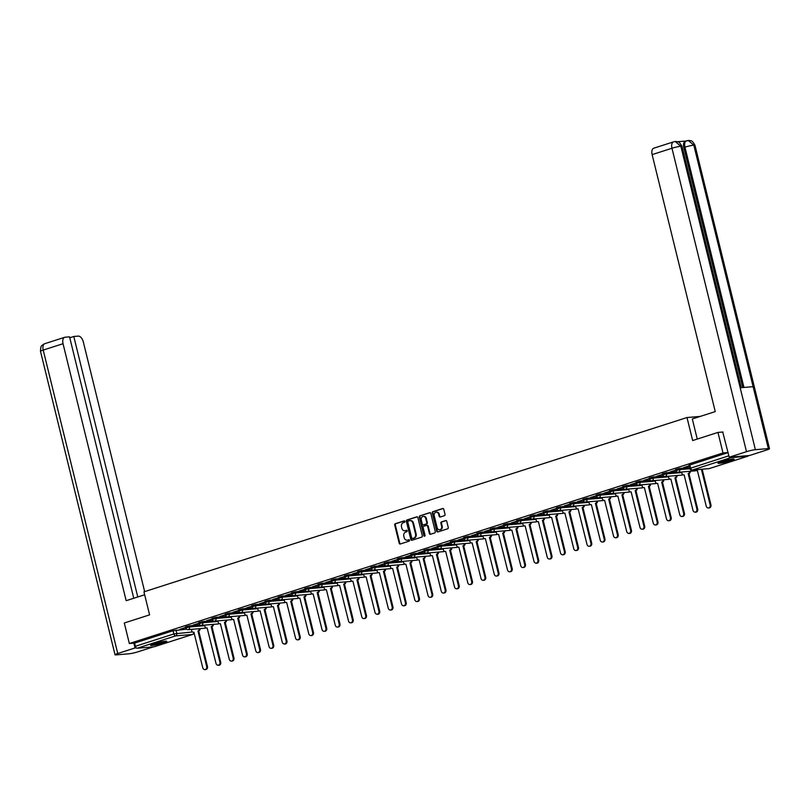 <?xml version="1.0" encoding="UTF-8"?>
<svg xmlns="http://www.w3.org/2000/svg" width="810" height="810" viewBox="0 0 810 810"><rect width="100%" height="100%" fill="white"/><g stroke="black" fill="none" stroke-linecap="round" stroke-linejoin="round"><path stroke-width="1.21" d="M404.919 521.407A0.739 0.607 -94.8 0 0 404.16 520.891L395.31 523.726A1.053 0.871 -94.8 0 0 394.723 525.012L399.198 543.247A1.053 0.871 -94.8 0 0 400.282 543.996L409.141 541.151A0.739 0.607 -94.8 0 0 408.797 539.733L407.643 540.098A3.361 2.784 -94.8 0 1 407.136 540.199A3.361 2.784 -94.8 0 1 404.18 537.708L403.805 536.19A3.361 2.784 -94.8 0 1 405.678 532.099L406.822 531.724A0.739 0.607 -94.8 0 0 406.478 530.307L405.334 530.672A3.361 2.784 -94.8 0 1 404.818 530.783A3.361 2.784 -94.8 0 1 401.871 528.292L401.497 526.773A3.361 2.784 -94.8 0 1 403.37 522.673L404.514 522.308A0.739 0.607 -94.8 0 0 404.919 521.407M154.062 643.697A8.333 0.871 166.2 0 0 150.619 645.297A8.333 0.871 166.2 0 0 155.075 644.993A8.333 0.871 166.2 0 0 163.377 642.917A8.333 0.871 166.2 0 0 166.809 641.317A8.333 0.871 166.2 0 0 162.354 641.621A8.333 0.871 166.2 0 0 154.062 643.697M721.406 461.578A8.333 0.871 166.2 0 0 717.974 463.178A8.333 0.871 166.2 0 0 722.429 462.875A8.333 0.871 166.2 0 0 730.721 460.799A8.333 0.871 166.2 0 0 734.164 459.199A8.333 0.871 166.2 0 0 729.699 459.503A8.333 0.871 166.2 0 0 721.406 461.578M444.457 515.656A1.053 0.871 -94.8 0 0 445.034 514.38L443.779 509.267A1.053 0.871 -94.8 0 0 442.695 508.518L432.864 511.677A1.053 0.871 -94.8 0 0 432.277 512.953L436.752 531.188A1.053 0.871 -94.8 0 0 437.835 531.937L447.677 528.778A1.053 0.871 -94.8 0 0 448.264 527.492L446.745 521.316A1.053 0.871 -94.8 0 0 445.662 520.577L441.45 521.923A1.053 0.871 -94.8 0 0 440.863 523.199L441.622 526.267A2.805 2.319 -94.8 0 1 437.157 527.705L434.211 515.697A2.805 2.319 -94.8 0 1 438.666 514.259L439.162 516.264A1.053 0.871 -94.8 0 0 440.245 517.013L444.457 515.656M129.337 643.525L124.294 622.991L149.597 614.871L143.947 591.847L687.001 417.535L692.651 440.549L717.964 432.418L723.006 452.962L129.337 643.525L134.622 643.079L135.402 646.279L173.877 633.936L192.496 631.962M417.859 517.58A1.053 0.871 -94.8 0 0 416.775 516.841L406.934 520A1.053 0.871 -94.8 0 0 406.347 521.275L410.832 539.511A1.053 0.871 -94.8 0 0 411.915 540.26L421.747 537.101A1.053 0.871 -94.8 0 0 422.334 535.815L417.859 517.58M419.904 515.838L429.735 512.679A1.053 0.871 -94.8 0 1 430.819 513.418L435.294 531.654A1.053 0.871 -94.8 0 1 434.717 532.939L430.505 534.286A1.053 0.871 -94.8 0 1 429.421 533.547L427.599 526.146A1.053 0.871 -94.8 0 0 426.526 525.406L423.731 526.297A1.053 0.871 -94.8 0 0 423.144 527.583L425.037 535.278A0.739 0.607 -94.8 0 1 423.863 535.653L419.317 517.114A1.053 0.871 -94.8 0 1 419.904 515.838L430.181 512.679M729.81 457.174A2.136 1.174 72.2 0 0 730.782 457.68L747.681 456.253A2.136 1.174 72.2 0 0 747.822 456.222A2.136 1.174 72.2 0 0 748.359 455.605M717.964 432.418L723.006 431.993M723.006 452.962L728.058 452.537M134.622 643.079L173.097 630.737L186.502 629.198M154.285 646.734A2.136 1.174 -107.8 0 1 154.143 646.795A2.136 1.174 -107.8 0 1 154.001 646.815L137.103 648.243A2.136 1.174 -107.8 0 1 135.402 646.279M198.855 623.224L193.215 625.037M212.109 618.972L206.469 620.784M225.352 614.719L219.712 616.531M238.606 610.467L232.966 612.279M251.849 606.214L246.21 608.026M265.103 601.962L259.463 603.774M278.356 597.709L272.717 599.521M291.6 593.457L285.96 595.269M304.854 589.204L299.214 591.016M318.097 584.952L312.457 586.754M331.351 580.699L325.711 582.501M344.594 576.447L338.965 578.249M357.848 572.194L352.208 573.996M371.101 567.931L365.462 569.744M384.345 563.679L378.705 565.491M397.599 559.426L391.959 561.239M410.842 555.174L405.202 556.986M424.096 550.921L418.456 552.734M437.349 546.669L431.71 548.481M450.593 542.417L444.953 544.229M463.846 538.164L458.207 539.976M477.09 533.912L471.45 535.724M490.344 529.659L484.704 531.471M503.587 525.406L497.958 527.219M516.841 521.154L511.201 522.966M530.094 516.901L524.455 518.714M543.338 512.649L537.698 514.461M556.591 508.397L550.952 510.209M569.835 504.144L564.195 505.946M583.089 499.892L577.449 501.694M596.342 495.639L590.703 497.441M609.586 491.386L603.946 493.189M622.839 487.124L617.2 488.936M636.083 482.871L630.443 484.684M649.337 478.619L643.697 480.431M662.58 474.366L656.94 476.179M675.834 470.114L670.194 471.926M689.087 465.861L683.448 467.674M679.458 468.474L679.742 469.608L675.965 470.661L675.692 469.527L679.458 468.474L689.512 467.623M666.215 472.726L666.488 473.86L662.722 474.913L662.438 473.779L666.215 472.726L676.725 471.835M652.961 476.979L653.245 478.113L649.468 479.166L649.195 478.032L652.961 476.979L663.481 476.088M639.718 481.231L639.991 482.365L636.214 483.418L635.941 482.284L639.718 481.231L650.227 480.34M626.464 485.484L626.748 486.618L622.971 487.671L622.688 486.537L626.464 485.484L636.984 484.593M613.221 489.736L613.494 490.87L609.717 491.923L609.444 490.789L613.221 489.736L623.73 488.845M599.967 493.989L600.24 495.123L596.474 496.176L596.19 495.042L599.967 493.989L610.477 493.098M586.713 498.241L586.997 499.375L583.22 500.428L582.947 499.294L586.713 498.241L597.233 497.36M573.47 502.494L573.743 503.628L569.977 504.691L569.693 503.547L573.47 502.494L583.98 501.613M560.216 506.746L560.5 507.88L556.723 508.943L556.44 507.799L560.216 506.746L570.736 505.865M546.973 510.999L547.246 512.133L543.469 513.196L543.196 512.062L546.973 510.999L557.482 510.118M533.719 515.251L534.003 516.385L530.226 517.448L529.942 516.314L533.719 515.251L544.239 514.37M520.465 519.504L520.749 520.648L516.972 521.701L516.699 520.567L520.465 519.504L530.985 518.623M507.222 523.756L507.495 524.9L503.729 525.953L503.445 524.819L507.222 523.756L517.732 522.875M493.968 528.019L494.252 529.153L490.475 530.206L490.202 529.072L493.968 528.019L504.488 527.128M480.725 532.271L480.998 533.405L477.232 534.458L476.948 533.324L480.725 532.271L491.235 531.38M467.471 536.524L467.755 537.658L463.978 538.711L463.695 537.577L467.471 536.524L477.991 535.633M454.228 540.776L454.501 541.91L450.724 542.963L450.451 541.829L454.228 540.776L464.737 539.885M440.974 545.029L441.258 546.163L437.481 547.216L437.197 546.082L440.974 545.029L451.484 544.138M427.72 549.281L428.004 550.415L424.227 551.468L423.954 550.334L427.72 549.281L438.24 548.39M414.477 553.534L414.75 554.668L410.984 555.721L410.7 554.587L414.477 553.534L424.987 552.643M401.223 557.786L401.507 558.92L397.73 559.973L397.447 558.839L401.223 557.786L411.743 556.895M387.98 562.039L388.253 563.173L384.477 564.226L384.203 563.092L387.98 562.039L398.49 561.148M374.726 566.291L375.01 567.425L371.233 568.478L370.95 567.344L374.726 566.291L385.246 565.4M361.483 570.544L361.756 571.678L357.979 572.731L357.706 571.597L361.483 570.544L371.992 569.653M348.229 574.796L348.502 575.93L344.736 576.983L344.452 575.849L348.229 574.796L358.739 573.905M334.975 579.049L335.259 580.183L331.482 581.236L331.209 580.102L334.975 579.049L345.495 578.168M321.732 583.301L322.005 584.435L318.239 585.498L317.955 584.354L321.732 583.301L332.242 582.42M308.478 587.554L308.762 588.688L304.985 589.751L304.702 588.607L308.478 587.554L318.998 586.673M295.235 591.806L295.508 592.94L291.732 594.003L291.458 592.869L295.235 591.806L305.745 590.925M281.981 596.059L282.265 597.193L278.488 598.256L278.205 597.122L281.981 596.059L292.501 595.178M268.728 600.311L269.011 601.455L265.234 602.508L264.961 601.374L268.728 600.311L279.248 599.43M255.484 604.564L255.757 605.708L251.991 606.761L251.707 605.627L255.484 604.564L265.994 603.683M242.231 608.826L242.514 609.96L238.737 611.013L238.464 609.879L242.231 608.826L252.75 607.935M228.987 613.079L229.26 614.213L225.484 615.266L225.21 614.132L228.987 613.079L239.497 612.188M215.733 617.331L216.017 618.465L212.24 619.518L211.957 618.384L215.733 617.331L226.253 616.44M202.49 621.584L202.763 622.718L198.987 623.771L198.713 622.637L202.49 621.584L213 620.693M189.236 625.836L189.51 626.97L185.743 628.023L185.46 626.889L189.236 625.836L199.746 624.945M687.001 417.535L700.245 416.411M185.611 627.477L179.972 629.289M180.012 629.481L185.652 627.679M728.068 452.587L688.935 465.274L689.725 468.474L728.858 455.787M193.266 625.229L198.906 623.427M206.52 620.976L212.149 619.174M219.763 616.724L225.403 614.912M233.017 612.471L238.656 610.659M246.26 608.219L251.9 606.406M259.514 603.966L265.154 602.154M272.757 599.714L278.397 597.901M286.011 595.461L291.651 593.649M299.265 591.209L304.894 589.396M312.508 586.956L318.148 585.144M325.762 582.704L331.401 580.891M339.005 578.451L344.645 576.639M352.259 574.199L357.899 572.387M365.502 569.946L371.142 568.134M378.756 565.694L384.396 563.881M392.01 561.441L397.649 559.629M405.253 557.189L410.893 555.376M418.507 552.926L424.146 551.124M431.75 548.674L437.39 546.871M445.004 544.421L450.643 542.619M458.257 540.169L463.887 538.366M471.501 535.916L477.141 534.104M484.755 531.664L490.394 529.851M497.998 527.411L503.638 525.599M511.252 523.159L516.891 521.346M524.495 518.906L530.135 517.094M537.749 514.654L543.388 512.841M551.003 510.401L556.642 508.589M564.246 506.149L569.886 504.336M577.5 501.896L583.139 500.084M590.743 497.644L596.383 495.831M603.997 493.391L609.636 491.579M617.25 489.139L622.88 487.326M630.494 484.886L636.133 483.074M643.747 480.634L649.387 478.821M656.991 476.381L662.631 474.569M670.245 472.119L675.884 470.316M683.488 467.866L689.128 466.064M405.111 530.732A3.361 2.784 -94.8 0 0 405.415 530.732A3.361 2.784 -94.8 0 0 405.931 530.621L405.334 530.672M406.853 530.327L405.931 530.621M407.43 540.159A3.361 2.784 -94.8 0 0 407.724 540.149A3.361 2.784 -94.8 0 0 408.24 540.047L407.643 540.098M409.161 539.754L408.24 540.047M404.534 520.911L395.908 523.675A1.053 0.871 -94.8 0 0 395.32 524.961L399.796 543.196A1.053 0.871 -94.8 0 0 400.434 543.945M417.211 516.841L407.531 519.949A1.053 0.871 -94.8 0 0 406.944 521.225L411.429 539.46A1.053 0.871 -94.8 0 0 412.067 540.209M408.2 521.124A0.739 0.607 -94.8 0 0 407.794 522.015L411.723 538.022A0.739 0.607 -94.8 0 0 412.482 538.549L413.687 538.154A3.361 2.784 -94.8 0 0 415.56 534.063L412.877 523.118A3.361 2.784 -94.8 0 0 409.921 520.628A3.361 2.784 -94.8 0 0 409.414 520.729L408.2 521.124M412.847 538.518A0.739 0.607 -94.8 0 0 413.08 538.498L412.482 538.549M410.225 520.628A3.361 2.784 -94.8 0 1 410.518 520.577A3.361 2.784 -94.8 0 1 413.475 523.068L416.158 534.013A3.361 2.784 -94.8 0 1 414.285 538.103L413.08 538.498M426.85 525.376L427.123 525.356A1.053 0.871 -94.8 0 1 428.196 526.095L430.019 533.496A1.053 0.871 -94.8 0 0 430.657 534.236M420.491 515.788A1.053 0.871 -94.8 0 0 419.914 517.063L424.46 535.602A0.739 0.607 -94.8 0 0 424.804 536.078M425.716 518.471A2.805 2.319 -94.8 0 0 421.261 519.909L422.293 524.141A1.053 0.871 -94.8 0 0 423.377 524.88L426.171 523.989A1.053 0.871 -94.8 0 0 426.759 522.703L425.716 518.471L426.313 518.43A2.805 2.319 -94.8 0 0 423.549 516.395M423.65 524.86A1.053 0.871 -94.8 0 0 423.974 524.829L423.377 524.88M426.313 518.43L427.356 522.653A1.053 0.871 -94.8 0 1 426.769 523.938L423.974 524.829M436.509 512.183A2.805 2.319 -94.8 0 1 439.263 514.218L439.759 516.213A1.053 0.871 -94.8 0 0 440.397 516.962M439.921 529.73A2.805 2.319 -94.8 0 0 442.219 526.216L441.622 526.267M446.108 520.567L442.047 521.873A1.053 0.871 -94.8 0 0 441.46 523.149L442.219 526.216M443.141 508.518L433.461 511.626A1.053 0.871 -94.8 0 0 432.874 512.902L437.349 531.137A1.053 0.871 -94.8 0 0 437.997 531.887M200.1 628.621A2.136 1.772 85.2 0 1 198.835 630.818L198.065 630.889A2.136 1.772 -94.8 0 0 199.321 628.692M191.362 629.36L191.697 630.706A2.136 1.772 -94.8 0 0 193.904 632.225L202.773 667.784A2.46 2.035 -94.8 0 0 206.682 666.529L197.934 630.929M198.713 630.858L207.461 666.468A2.46 2.035 85.2 0 1 205.71 669.546L204.93 669.607M213.344 624.368A2.136 1.772 85.2 0 1 212.088 626.565L211.309 626.636A2.136 1.772 -94.8 0 0 212.574 624.439M204.616 625.107L204.94 626.454A2.136 1.772 -94.8 0 0 207.147 627.973L216.027 663.532A2.46 2.035 -94.8 0 0 219.925 662.276L211.187 626.677M211.957 626.606L220.705 662.215A2.46 2.035 85.2 0 1 218.963 665.293L218.184 665.354M226.597 620.116A2.136 1.772 85.2 0 1 225.342 622.313L224.562 622.384A2.136 1.772 -94.8 0 0 225.818 620.187M217.86 620.855L218.194 622.191A2.136 1.772 -94.8 0 0 220.401 623.71L229.27 659.279A2.46 2.035 -94.8 0 0 233.179 658.024L224.431 622.424M225.21 622.353L233.958 657.963A2.46 2.035 85.2 0 1 232.207 661.041L231.437 661.102M144.666 594.753L126.168 600.696L63.038 343.713L43.213 350.072L117.744 653.508L135.027 647.96L133.842 643.15M144.656 591.624L83.339 342.002A6.409 3.534 72.2 0 0 78.236 336.109L73.791 336.484L137.771 596.97M117.744 653.508A6.571 0.689 166.2 0 0 115.03 654.763A6.571 0.689 166.2 0 0 116.184 654.875L129.144 653.781A6.571 0.689 166.2 0 0 138.034 651.787L153.353 646.876M136.242 647.848L135.027 647.96M133.761 598.256L69.549 336.839L65.104 337.213A6.409 3.534 72.2 0 0 64.668 337.304A6.409 3.534 72.2 0 0 63.038 343.713M69.781 337.77L73.791 336.484M697.258 439.071L692.317 418.962L715.25 411.601L652.131 154.609A6.409 3.534 -107.8 0 1 653.751 148.21L673.586 141.841A6.409 3.534 -107.8 0 0 671.966 148.25L652.131 154.609M768.346 448.598L753.128 386.674L740.178 387.767L755.386 449.692L768.346 448.598A6.571 0.689 166.2 0 1 769.5 448.7A6.571 0.689 166.2 0 1 766.787 449.965L749.503 455.514L729.202 457.225L722.743 432.024M755.386 449.692A6.571 0.689 166.2 0 0 746.486 451.676L729.202 457.225M685.635 141.041L677.504 141.73M742.76 387.544L683.802 147.521A6.409 3.534 -107.8 0 1 685.422 141.112L689.533 140.444C690.95 141.304 691.517 139.118 694.97 145.273A6.571 0.689 166.2 0 0 693.816 145.172L688.237 140.413M741.251 387.676L681.99 146.377A6.571 0.689 166.2 0 0 680.856 146.266L675.267 141.507L673.586 141.841M164.977 641.216A7.209 0.759 -13.8 0 1 159.266 643.079A7.209 0.759 -13.8 0 1 152.786 644.325A7.209 0.759 -13.8 0 1 152.209 644.355M151.571 644.618A8.282 0.871 166.2 0 0 151.936 644.598A8.282 0.871 166.2 0 0 165.665 641.155M155.044 643.393A6.682 0.699 166.2 0 0 162.02 641.682M732.321 459.098A7.209 0.759 -13.8 0 1 726.611 460.961A7.209 0.759 -13.8 0 1 720.13 462.206A7.209 0.759 -13.8 0 1 719.553 462.237M718.915 462.5A8.282 0.871 166.2 0 0 719.28 462.48A8.282 0.871 166.2 0 0 733.01 459.037M722.388 461.285A6.682 0.699 166.2 0 0 729.365 459.564M239.841 615.863A2.136 1.772 85.2 0 1 238.585 618.06L237.806 618.121A2.136 1.772 -94.8 0 0 239.071 615.934M231.113 616.602L231.447 617.939A2.136 1.772 -94.8 0 0 233.644 619.458L242.524 655.027A2.46 2.035 -94.8 0 0 246.432 653.771L237.684 618.172M238.464 618.101L247.202 653.71A2.46 2.035 85.2 0 1 245.46 656.788L244.681 656.849M253.095 611.611A2.136 1.772 85.2 0 1 251.839 613.808L251.059 613.869A2.136 1.772 -94.8 0 0 252.315 611.671M244.367 612.35L244.691 613.686A2.136 1.772 -94.8 0 0 246.898 615.205L255.768 650.774A2.46 2.035 -94.8 0 0 259.676 649.519L250.928 613.909M251.707 613.848L260.455 649.458A2.46 2.035 85.2 0 1 258.704 652.526L257.934 652.597M266.338 607.358A2.136 1.772 85.2 0 1 265.083 609.555L264.313 609.616A2.136 1.772 -94.8 0 0 265.569 607.419M257.61 608.097L257.945 609.434A2.136 1.772 -94.8 0 0 260.152 610.953L269.021 646.522A2.46 2.035 -94.8 0 0 272.93 645.266L264.182 609.657M264.961 609.596L273.699 645.206A2.46 2.035 85.2 0 1 271.958 648.273L271.178 648.344M279.592 603.106A2.136 1.772 85.2 0 1 278.336 605.303L277.557 605.364A2.136 1.772 -94.8 0 0 278.812 603.167M270.864 603.845L271.188 605.181A2.136 1.772 -94.8 0 0 273.395 606.7L282.275 642.269A2.46 2.035 -94.8 0 0 286.173 641.014L277.435 605.404M278.205 605.343L286.953 640.953A2.46 2.035 85.2 0 1 285.211 644.021L284.432 644.092M292.845 598.853A2.136 1.772 85.2 0 1 291.58 601.05L290.81 601.111A2.136 1.772 -94.8 0 0 292.066 598.914M284.108 599.592L284.442 600.929A2.136 1.772 -94.8 0 0 286.649 602.448L295.518 638.017A2.46 2.035 -94.8 0 0 299.427 636.761L290.679 601.152M291.458 601.091L300.206 636.701A2.46 2.035 85.2 0 1 298.455 639.768L297.675 639.839M306.089 594.601A2.136 1.772 85.2 0 1 304.833 596.798L304.054 596.859A2.136 1.772 -94.8 0 0 305.319 594.662M297.361 595.34L297.685 596.676A2.136 1.772 -94.8 0 0 299.892 598.195L308.772 633.764A2.46 2.035 -94.8 0 0 312.68 632.509L303.932 596.899M304.702 596.838L313.45 632.438A2.46 2.035 85.2 0 1 311.708 635.516L310.929 635.587M319.342 590.348A2.136 1.772 85.2 0 1 318.087 592.545L317.307 592.606A2.136 1.772 -94.8 0 0 318.563 590.409M310.605 591.087L310.939 592.424A2.136 1.772 -94.8 0 0 313.146 593.943L322.016 629.512A2.46 2.035 -94.8 0 0 325.924 628.256L317.176 592.647M317.955 592.586L326.703 628.185A2.46 2.035 85.2 0 1 324.952 631.263L324.182 631.334M332.586 586.096A2.136 1.772 85.2 0 1 331.33 588.293L330.561 588.354A2.136 1.772 -94.8 0 0 331.817 586.156M323.858 586.825L324.192 588.171A2.136 1.772 -94.8 0 0 326.389 589.69L335.269 625.259A2.46 2.035 -94.8 0 0 339.177 624.004L330.429 588.394M331.209 588.333L339.947 623.933A2.46 2.035 85.2 0 1 338.205 627.011L337.426 627.082M345.84 581.843A2.136 1.772 85.2 0 1 344.584 584.04L343.804 584.101A2.136 1.772 -94.8 0 0 345.06 581.904M337.112 582.572L337.436 583.919A2.136 1.772 -94.8 0 0 339.643 585.438L348.513 621.007A2.46 2.035 -94.8 0 0 352.421 619.751L343.683 584.142M344.452 584.081L353.2 619.68A2.46 2.035 85.2 0 1 351.449 622.758L350.679 622.829M359.093 577.591A2.136 1.772 85.2 0 1 357.828 579.788L357.058 579.849A2.136 1.772 -94.8 0 0 358.314 577.651M350.355 578.32L350.69 579.666A2.136 1.772 -94.8 0 0 352.897 581.185L361.766 616.754A2.46 2.035 -94.8 0 0 365.675 615.499L356.926 579.889M357.706 579.828L366.454 615.428A2.46 2.035 85.2 0 1 364.702 618.506L363.923 618.577M372.337 573.338A2.136 1.772 85.2 0 1 371.081 575.525L370.302 575.596A2.136 1.772 -94.8 0 0 371.557 573.399M363.609 574.067L363.933 575.414A2.136 1.772 -94.8 0 0 366.14 576.933L375.02 612.502A2.46 2.035 -94.8 0 0 378.918 611.246L370.18 575.637M370.95 575.576L379.698 611.175A2.46 2.035 85.2 0 1 377.956 614.253L377.176 614.314M385.59 569.076A2.136 1.772 85.2 0 1 384.325 571.273L383.555 571.344A2.136 1.772 -94.8 0 0 384.811 569.146M376.852 569.815L377.187 571.161A2.136 1.772 -94.8 0 0 379.394 572.68L388.263 608.239A2.46 2.035 -94.8 0 0 392.172 606.994L383.424 571.384M384.203 571.313L392.951 606.923A2.46 2.035 85.2 0 1 391.2 610.001L390.43 610.062M398.834 564.823A2.136 1.772 85.2 0 1 397.578 567.02L396.799 567.091A2.136 1.772 -94.8 0 0 398.064 564.894M390.106 565.562L390.44 566.909A2.136 1.772 -94.8 0 0 392.637 568.428L401.517 603.987A2.46 2.035 -94.8 0 0 405.425 602.741L396.677 567.132M397.447 567.061L406.195 602.67A2.46 2.035 85.2 0 1 404.453 605.748L403.674 605.809M412.087 560.571A2.136 1.772 85.2 0 1 410.832 562.768L410.052 562.839A2.136 1.772 -94.8 0 0 411.308 560.641M403.36 561.31L403.684 562.656A2.136 1.772 -94.8 0 0 405.891 564.175L414.76 599.734A2.46 2.035 -94.8 0 0 418.669 598.489L409.921 562.879M410.7 562.808L419.448 598.418A2.46 2.035 85.2 0 1 417.697 601.496L416.927 601.557M425.331 556.318A2.136 1.772 85.2 0 1 424.075 558.515L423.306 558.586A2.136 1.772 -94.8 0 0 424.561 556.389M416.603 557.057L416.937 558.404A2.136 1.772 -94.8 0 0 419.145 559.923L428.014 595.482A2.46 2.035 -94.8 0 0 431.922 594.226L423.174 558.627M423.954 558.556L432.692 594.165A2.46 2.035 85.2 0 1 430.95 597.243L430.171 597.304M438.585 552.066A2.136 1.772 85.2 0 1 437.329 554.263L436.55 554.334A2.136 1.772 -94.8 0 0 437.805 552.137M429.857 552.805L430.181 554.151A2.136 1.772 -94.8 0 0 432.388 555.67L441.258 591.229A2.46 2.035 -94.8 0 0 445.166 589.974L436.428 554.374M437.197 554.303L445.945 589.913A2.46 2.035 85.2 0 1 444.194 592.991L443.424 593.052M451.838 547.813A2.136 1.772 85.2 0 1 450.573 550.01L449.803 550.081A2.136 1.772 -94.8 0 0 451.059 547.884M443.1 548.552L443.434 549.899A2.136 1.772 -94.8 0 0 445.642 551.418L454.511 586.977A2.46 2.035 -94.8 0 0 458.419 585.721L449.671 550.122M450.451 550.051L459.199 585.66A2.46 2.035 85.2 0 1 457.447 588.738L456.668 588.799M465.082 543.561A2.136 1.772 85.2 0 1 463.826 545.758L463.047 545.829A2.136 1.772 -94.8 0 0 464.312 543.631M456.354 544.3L456.678 545.646A2.136 1.772 -94.8 0 0 458.885 547.165L467.765 582.724A2.46 2.035 -94.8 0 0 471.673 581.469L462.925 545.869M463.695 545.798L472.443 581.408A2.46 2.035 85.2 0 1 470.701 584.486L469.921 584.547M478.335 539.308A2.136 1.772 85.2 0 1 477.08 541.505L476.3 541.576A2.136 1.772 -94.8 0 0 477.556 539.379M469.597 540.047L469.932 541.384A2.136 1.772 -94.8 0 0 472.139 542.903L481.008 578.472A2.46 2.035 -94.8 0 0 484.917 577.216L476.169 541.617M476.948 541.546L485.696 577.155A2.46 2.035 85.2 0 1 483.945 580.233L483.175 580.294M491.579 535.056A2.136 1.772 85.2 0 1 490.323 537.253L489.544 537.313A2.136 1.772 -94.8 0 0 490.809 535.126M482.851 535.795L483.185 537.131A2.136 1.772 -94.8 0 0 485.382 538.65L494.262 574.219A2.46 2.035 -94.8 0 0 498.17 572.964L489.422 537.364M490.202 537.293L498.94 572.903A2.46 2.035 85.2 0 1 497.198 575.981L496.419 576.042M504.832 530.803A2.136 1.772 85.2 0 1 503.577 533L502.797 533.061A2.136 1.772 -94.8 0 0 504.053 530.864M496.105 531.542L496.429 532.879A2.136 1.772 -94.8 0 0 498.636 534.397L507.505 569.967A2.46 2.035 -94.8 0 0 511.414 568.711L502.666 533.101M503.445 533.041L512.193 568.65A2.46 2.035 85.2 0 1 510.442 571.718L509.672 571.789M518.086 526.551A2.136 1.772 85.2 0 1 516.82 528.748L516.051 528.808A2.136 1.772 -94.8 0 0 517.307 526.611M509.348 527.29L509.682 528.626A2.136 1.772 -94.8 0 0 511.89 530.145L520.759 565.714A2.46 2.035 -94.8 0 0 524.667 564.459L515.919 528.849M516.699 528.788L525.437 564.398A2.46 2.035 85.2 0 1 523.695 567.466L522.916 567.537M531.33 522.298A2.136 1.772 85.2 0 1 530.074 524.495L529.294 524.556A2.136 1.772 -94.8 0 0 530.55 522.359M522.602 523.037L522.926 524.374A2.136 1.772 -94.8 0 0 525.133 525.892L534.013 561.462A2.46 2.035 -94.8 0 0 537.911 560.206L529.173 524.596M529.942 524.536L538.69 560.145A2.46 2.035 85.2 0 1 536.949 563.213L536.169 563.284M544.583 518.046A2.136 1.772 85.2 0 1 543.318 520.243L542.548 520.303A2.136 1.772 -94.8 0 0 543.804 518.106M535.845 518.785L536.179 520.121A2.136 1.772 -94.8 0 0 538.387 521.64L547.256 557.209A2.46 2.035 -94.8 0 0 551.164 555.954L542.417 520.344M543.196 520.283L551.944 555.893A2.46 2.035 85.2 0 1 550.192 558.961L549.413 559.032M557.827 513.793A2.136 1.772 85.2 0 1 556.571 515.99L555.792 516.051A2.136 1.772 -94.8 0 0 557.057 513.854M549.099 514.532L549.433 515.869A2.136 1.772 -94.8 0 0 551.63 517.387L560.51 552.957A2.46 2.035 -94.8 0 0 564.418 551.701L555.67 516.091M556.44 516.031L565.188 551.63A2.46 2.035 85.2 0 1 563.446 554.708L562.667 554.779M571.08 509.541A2.136 1.772 85.2 0 1 569.825 511.738L569.045 511.798A2.136 1.772 -94.8 0 0 570.301 509.601M562.353 510.28L562.677 511.616A2.136 1.772 -94.8 0 0 564.884 513.135L573.753 548.704A2.46 2.035 -94.8 0 0 577.662 547.449L568.914 511.839M569.693 511.778L578.441 547.378A2.46 2.035 85.2 0 1 576.69 550.456L575.92 550.527M584.324 505.288A2.136 1.772 85.2 0 1 583.068 507.485L582.299 507.546A2.136 1.772 -94.8 0 0 583.554 505.349M575.596 506.017L575.93 507.364A2.136 1.772 -94.8 0 0 578.137 508.882L587.007 544.452A2.46 2.035 -94.8 0 0 590.915 543.196L582.167 507.586M582.947 507.526L591.685 543.125A2.46 2.035 85.2 0 1 589.943 546.203L589.164 546.274M597.577 501.036A2.136 1.772 85.2 0 1 596.322 503.233L595.542 503.293A2.136 1.772 -94.8 0 0 596.798 501.096M588.85 501.765L589.174 503.111A2.136 1.772 -94.8 0 0 591.381 504.63L600.25 540.199A2.46 2.035 -94.8 0 0 604.159 538.944L595.421 503.334M596.19 503.273L604.938 538.873A2.46 2.035 85.2 0 1 603.187 541.951L602.417 542.022M610.831 496.783A2.136 1.772 85.2 0 1 609.565 498.98L608.796 499.041A2.136 1.772 -94.8 0 0 610.051 496.844M602.093 497.512L602.427 498.859A2.136 1.772 -94.8 0 0 604.635 500.377L613.504 535.947A2.46 2.035 -94.8 0 0 617.412 534.691L608.664 499.082M609.444 499.021L618.192 534.62A2.46 2.035 85.2 0 1 616.44 537.698L615.661 537.769M624.075 492.531A2.136 1.772 85.2 0 1 622.819 494.718L622.039 494.788A2.136 1.772 -94.8 0 0 623.305 492.591M615.347 493.26L615.671 494.606A2.136 1.772 -94.8 0 0 617.878 496.125L626.758 531.694A2.46 2.035 -94.8 0 0 630.656 530.439L621.918 494.829M622.688 494.768L631.435 530.368A2.46 2.035 85.2 0 1 629.694 533.446L628.914 533.506M637.328 488.268A2.136 1.772 85.2 0 1 636.073 490.465L635.293 490.536A2.136 1.772 -94.8 0 0 636.549 488.339M628.59 489.007L628.924 490.354A2.136 1.772 -94.8 0 0 631.132 491.873L640.001 527.431A2.46 2.035 -94.8 0 0 643.909 526.186L635.162 490.576M635.941 490.506L644.689 526.115A2.46 2.035 85.2 0 1 642.938 529.193L642.168 529.254M650.572 484.015A2.136 1.772 85.2 0 1 649.316 486.213L648.537 486.283A2.136 1.772 -94.8 0 0 649.802 484.086M641.844 484.755L642.178 486.101A2.136 1.772 -94.8 0 0 644.375 487.62L653.255 523.179A2.46 2.035 -94.8 0 0 657.163 521.934L648.415 486.324M649.195 486.253L657.933 521.863A2.46 2.035 85.2 0 1 656.191 524.941L655.412 525.001M663.825 479.763A2.136 1.772 85.2 0 1 662.57 481.96L661.79 482.031A2.136 1.772 -94.8 0 0 663.046 479.834M655.098 480.502L655.422 481.849A2.136 1.772 -94.8 0 0 657.629 483.367L666.498 518.926A2.46 2.035 -94.8 0 0 670.407 517.671L661.659 482.071M662.438 482.001L671.186 517.61A2.46 2.035 85.2 0 1 669.435 520.688L668.665 520.749M677.079 475.51A2.136 1.772 85.2 0 1 675.813 477.708L675.044 477.778A2.136 1.772 -94.8 0 0 676.299 475.581M668.341 476.25L668.675 477.596A2.136 1.772 -94.8 0 0 670.883 479.115L679.752 514.674A2.46 2.035 -94.8 0 0 683.66 513.418L674.912 477.819M675.692 477.748L684.43 513.358A2.46 2.035 85.2 0 1 682.688 516.436L681.909 516.496M690.322 471.258A2.136 1.772 85.2 0 1 689.067 473.455L688.287 473.526A2.136 1.772 -94.8 0 0 689.543 471.329M681.595 471.997L681.919 473.344A2.136 1.772 -94.8 0 0 684.126 474.862L693.006 510.421A2.46 2.035 -94.8 0 0 696.904 509.166L688.166 473.567M688.935 473.496L697.683 509.105A2.46 2.035 85.2 0 1 695.942 512.183L695.162 512.244M702.25 469.223L701.47 469.294M695.466 469.8A2.136 1.772 -94.8 0 0 697.38 470.61L706.249 506.169A2.46 2.035 -94.8 0 0 710.157 504.913L701.409 469.314M702.189 469.243L710.937 504.853A2.46 2.035 85.2 0 1 709.185 507.931L708.406 507.992M730.782 457.68L692.307 470.023L709.206 468.605L747.681 456.253M175.983 630.089L176.772 633.288A2.136 1.772 -94.8 0 1 175.578 635.901L137.103 648.243M154.001 646.815L192.476 634.473L175.578 635.901A2.136 1.174 -107.8 0 1 173.877 633.936L173.097 630.737M675.965 470.661A2.136 2.136 0 0 0 678.223 472.281A2.136 1.772 85.2 0 0 679.742 469.608L689.816 468.757M662.722 474.913A2.136 2.136 0 0 0 664.969 476.533A2.136 1.772 85.2 0 0 666.488 473.86L681.736 472.574M649.468 479.166A2.136 2.136 0 0 0 651.726 480.786A2.136 1.772 85.2 0 0 653.245 478.113L668.483 476.827M636.214 483.418A2.136 2.136 0 0 0 638.472 485.038A2.136 1.772 85.2 0 0 639.991 482.365L655.239 481.079M622.971 487.671A2.136 2.136 0 0 0 625.229 489.291A2.136 1.772 85.2 0 0 626.748 486.618L641.986 485.332M609.717 491.923A2.136 2.136 0 0 0 611.975 493.543A2.136 1.772 85.2 0 0 613.494 490.87L628.732 489.584M596.474 496.176A2.136 2.136 0 0 0 598.722 497.796A2.136 1.772 85.2 0 0 600.24 495.123L615.489 493.837M583.22 500.428A2.136 2.136 0 0 0 585.478 502.048A2.136 1.772 85.2 0 0 586.997 499.375L602.235 498.089M569.977 504.691A2.136 2.136 0 0 0 572.224 506.311A2.136 1.772 85.2 0 0 573.743 503.628L588.991 502.342M556.723 508.943A2.136 2.136 0 0 0 558.981 510.563A2.136 1.772 85.2 0 0 560.5 507.88L575.738 506.594M543.469 513.196A2.136 2.136 0 0 0 545.727 514.816A2.136 1.772 85.2 0 0 547.246 512.133L562.494 510.847M530.226 517.448A2.136 2.136 0 0 0 532.484 519.068A2.136 1.772 85.2 0 0 534.003 516.385L549.241 515.099M516.972 521.701A2.136 2.136 0 0 0 519.23 523.321A2.136 1.772 85.2 0 0 520.749 520.648L535.987 519.362M503.729 525.953A2.136 2.136 0 0 0 505.977 527.573A2.136 1.772 85.2 0 0 507.495 524.9L522.744 523.614M490.475 530.206A2.136 2.136 0 0 0 492.733 531.826A2.136 1.772 85.2 0 0 494.252 529.153L509.49 527.867M477.232 534.458A2.136 2.136 0 0 0 479.479 536.078A2.136 1.772 85.2 0 0 480.998 533.405L496.246 532.119M463.978 538.711A2.136 2.136 0 0 0 466.236 540.331A2.136 1.772 85.2 0 0 467.755 537.658L482.993 536.372M450.724 542.963A2.136 2.136 0 0 0 452.982 544.583A2.136 1.772 85.2 0 0 454.501 541.91L469.739 540.624M437.481 547.216A2.136 2.136 0 0 0 439.739 548.836A2.136 1.772 85.2 0 0 441.258 546.163L456.496 544.877M424.227 551.468A2.136 2.136 0 0 0 426.485 553.088A2.136 1.772 85.2 0 0 428.004 550.415L443.242 549.129M410.984 555.721A2.136 2.136 0 0 0 413.232 557.341A2.136 1.772 85.2 0 0 414.75 554.668L429.999 553.382M397.73 559.973A2.136 2.136 0 0 0 399.988 561.593A2.136 1.772 85.2 0 0 401.507 558.92L416.745 557.634M384.477 564.226A2.136 2.136 0 0 0 386.734 565.846A2.136 1.772 85.2 0 0 388.253 563.173L403.501 561.887M371.233 568.478A2.136 2.136 0 0 0 373.491 570.098A2.136 1.772 85.2 0 0 375.01 567.425L390.248 566.139M357.979 572.731A2.136 2.136 0 0 0 360.237 574.351A2.136 1.772 85.2 0 0 361.756 571.678L376.994 570.392M344.736 576.983A2.136 2.136 0 0 0 346.984 578.603A2.136 1.772 85.2 0 0 348.502 575.93L363.751 574.644M331.482 581.236A2.136 2.136 0 0 0 333.74 582.856A2.136 1.772 85.2 0 0 335.259 580.183L350.497 578.897M318.239 585.498A2.136 2.136 0 0 0 320.487 587.118A2.136 1.772 85.2 0 0 322.005 584.435L337.254 583.149M304.985 589.751A2.136 2.136 0 0 0 307.243 591.371A2.136 1.772 85.2 0 0 308.762 588.688L324 587.402M291.732 594.003A2.136 2.136 0 0 0 293.99 595.623A2.136 1.772 85.2 0 0 295.508 592.94L310.746 591.654M278.488 598.256A2.136 2.136 0 0 0 280.746 599.876A2.136 1.772 85.2 0 0 282.265 597.193L297.503 595.907M265.234 602.508A2.136 2.136 0 0 0 267.492 604.128A2.136 1.772 85.2 0 0 269.011 601.455L284.249 600.169M251.991 606.761A2.136 2.136 0 0 0 254.239 608.381A2.136 1.772 85.2 0 0 255.757 605.708L271.006 604.422M238.737 611.013A2.136 2.136 0 0 0 240.995 612.633A2.136 1.772 85.2 0 0 242.514 609.96L257.752 608.674M225.484 615.266A2.136 2.136 0 0 0 227.742 616.886A2.136 1.772 85.2 0 0 229.26 614.213L244.509 612.927M212.24 619.518A2.136 2.136 0 0 0 214.498 621.138A2.136 1.772 85.2 0 0 216.017 618.465L231.255 617.179M198.987 623.771A2.136 2.136 0 0 0 201.244 625.391A2.136 1.772 85.2 0 0 202.763 622.718L218.001 621.432M185.743 628.023A2.136 2.136 0 0 0 187.991 629.643A2.136 1.772 85.2 0 0 189.51 626.97L204.758 625.684M205.841 627.78A2.136 1.772 85.2 0 1 205.214 628.155A2.136 1.772 -94.8 0 1 204.889 628.216A2.136 2.136 0 0 0 205.942 627.841M204.555 628.206A2.136 1.772 -94.8 0 0 204.889 628.216L187.991 629.643M219.095 623.528A2.136 1.772 85.2 0 1 218.467 623.903A2.136 1.772 -94.8 0 1 218.143 623.963A2.136 2.136 0 0 0 219.186 623.578M217.809 623.953A2.136 1.772 -94.8 0 0 218.143 623.963L201.244 625.391M232.338 619.265A2.136 1.772 85.2 0 1 231.721 619.65A2.136 1.772 -94.8 0 1 231.387 619.711A2.136 2.136 0 0 0 232.44 619.326M231.052 619.701A2.136 1.772 -94.8 0 0 231.387 619.711L214.498 621.138M245.592 615.013A2.136 1.772 85.2 0 1 244.964 615.397A2.136 1.772 -94.8 0 1 244.64 615.458A2.136 2.136 0 0 0 245.693 615.073M244.306 615.448A2.136 1.772 -94.8 0 0 244.64 615.458L227.742 616.886M258.835 610.76A2.136 1.772 85.2 0 1 258.218 611.145A2.136 1.772 -94.8 0 1 257.884 611.206A2.136 2.136 0 0 0 258.937 610.821M257.56 611.196A2.136 1.772 -94.8 0 0 257.884 611.206L240.995 612.633M272.089 606.508A2.136 1.772 85.2 0 1 271.461 606.892A2.136 1.772 -94.8 0 1 271.137 606.953A2.136 2.136 0 0 0 272.19 606.568M270.803 606.943A2.136 1.772 -94.8 0 0 271.137 606.953L254.239 608.381M285.333 602.255A2.136 1.772 85.2 0 1 284.715 602.63A2.136 1.772 -94.8 0 1 284.391 602.701A2.136 2.136 0 0 0 285.434 602.316M284.057 602.691A2.136 1.772 -94.8 0 0 284.391 602.701L267.492 604.128M298.586 598.003A2.136 1.772 85.2 0 1 297.969 598.377A2.136 1.772 -94.8 0 1 297.634 598.448A2.136 2.136 0 0 0 298.688 598.063M297.3 598.438A2.136 1.772 -94.8 0 0 297.634 598.448L280.746 599.876M311.84 593.75A2.136 1.772 85.2 0 1 311.212 594.125A2.136 1.772 -94.8 0 1 310.888 594.196A2.136 2.136 0 0 0 311.941 593.811M310.554 594.186A2.136 1.772 -94.8 0 0 310.888 594.196L293.99 595.623M325.083 589.498A2.136 1.772 85.2 0 1 324.466 589.872A2.136 1.772 -94.8 0 1 324.132 589.943A2.136 2.136 0 0 0 325.185 589.558M323.798 589.933A2.136 1.772 -94.8 0 0 324.132 589.943L307.243 591.371M338.337 585.245A2.136 1.772 85.2 0 1 337.709 585.62A2.136 1.772 -94.8 0 1 337.385 585.691A2.136 2.136 0 0 0 338.438 585.306M337.051 585.681A2.136 1.772 -94.8 0 0 337.385 585.691L320.487 587.118M351.58 580.993A2.136 1.772 85.2 0 1 350.963 581.367A2.136 1.772 -94.8 0 1 350.639 581.438A2.136 2.136 0 0 0 351.682 581.053M350.305 581.428A2.136 1.772 -94.8 0 0 350.639 581.438L333.74 582.856M364.834 576.74A2.136 1.772 85.2 0 1 364.206 577.115A2.136 1.772 -94.8 0 1 363.882 577.186A2.136 2.136 0 0 0 364.935 576.801M363.548 577.176A2.136 1.772 -94.8 0 0 363.882 577.186L346.984 578.603M378.088 572.488A2.136 1.772 85.2 0 1 377.46 572.862A2.136 1.772 -94.8 0 1 377.136 572.933A2.136 2.136 0 0 0 378.179 572.548M376.802 572.923A2.136 1.772 -94.8 0 0 377.136 572.933L360.237 574.351M391.331 568.235A2.136 1.772 85.2 0 1 390.714 568.61A2.136 1.772 -94.8 0 1 390.38 568.681A2.136 2.136 0 0 0 391.433 568.296M390.045 568.671A2.136 1.772 -94.8 0 0 390.38 568.681L373.491 570.098M404.585 563.983A2.136 1.772 85.2 0 1 403.957 564.357A2.136 1.772 -94.8 0 1 403.633 564.418A2.136 2.136 0 0 0 404.686 564.043M403.299 564.408A2.136 1.772 -94.8 0 0 403.633 564.418L386.734 565.846M417.828 559.73A2.136 1.772 85.2 0 1 417.211 560.105A2.136 1.772 -94.8 0 1 416.877 560.166A2.136 2.136 0 0 0 417.93 559.791M416.542 560.155A2.136 1.772 -94.8 0 0 416.877 560.166L399.988 561.593M431.082 555.478A2.136 1.772 85.2 0 1 430.454 555.852A2.136 1.772 -94.8 0 1 430.13 555.913A2.136 2.136 0 0 0 431.183 555.538M429.796 555.903A2.136 1.772 -94.8 0 0 430.13 555.913L413.232 557.341M444.325 551.225A2.136 1.772 85.2 0 1 443.708 551.6A2.136 1.772 -94.8 0 1 443.384 551.661A2.136 2.136 0 0 0 444.427 551.286M443.05 551.65A2.136 1.772 -94.8 0 0 443.384 551.661L426.485 553.088M457.579 546.973A2.136 1.772 85.2 0 1 456.962 547.347A2.136 1.772 -94.8 0 1 456.627 547.408A2.136 2.136 0 0 0 457.68 547.034M456.293 547.398A2.136 1.772 -94.8 0 0 456.627 547.408L439.739 548.836M470.833 542.72A2.136 1.772 85.2 0 1 470.205 543.095A2.136 1.772 -94.8 0 1 469.881 543.156A2.136 2.136 0 0 0 470.924 542.771M469.547 543.146A2.136 1.772 -94.8 0 0 469.881 543.156L452.982 544.583M484.076 538.458A2.136 1.772 85.2 0 1 483.459 538.842A2.136 1.772 -94.8 0 1 483.125 538.903A2.136 2.136 0 0 0 484.177 538.518M482.79 538.893A2.136 1.772 -94.8 0 0 483.125 538.903L466.236 540.331M497.33 534.205A2.136 1.772 85.2 0 1 496.702 534.59A2.136 1.772 -94.8 0 1 496.378 534.651A2.136 2.136 0 0 0 497.431 534.266M496.044 534.64A2.136 1.772 -94.8 0 0 496.378 534.651L479.479 536.078M510.573 529.953A2.136 1.772 85.2 0 1 509.956 530.337A2.136 1.772 -94.8 0 1 509.632 530.398A2.136 2.136 0 0 0 510.675 530.013M509.298 530.388A2.136 1.772 -94.8 0 0 509.632 530.398L492.733 531.826M523.827 525.7A2.136 1.772 85.2 0 1 523.199 526.085A2.136 1.772 -94.8 0 1 522.875 526.146A2.136 2.136 0 0 0 523.928 525.761M522.541 526.135A2.136 1.772 -94.8 0 0 522.875 526.146L505.977 527.573M537.071 521.448A2.136 1.772 85.2 0 1 536.453 521.822A2.136 1.772 -94.8 0 1 536.129 521.893A2.136 2.136 0 0 0 537.172 521.508M535.795 521.883A2.136 1.772 -94.8 0 0 536.129 521.893L519.23 523.321M550.324 517.195A2.136 1.772 85.2 0 1 549.706 517.57A2.136 1.772 -94.8 0 1 549.372 517.641A2.136 2.136 0 0 0 550.425 517.256M549.038 517.63A2.136 1.772 -94.8 0 0 549.372 517.641L532.484 519.068M563.578 512.943A2.136 1.772 85.2 0 1 562.95 513.317A2.136 1.772 -94.8 0 1 562.626 513.388A2.136 2.136 0 0 0 563.679 513.003M562.292 513.378A2.136 1.772 -94.8 0 0 562.626 513.388L545.727 514.816M576.821 508.69A2.136 1.772 85.2 0 1 576.204 509.065A2.136 1.772 -94.8 0 1 575.87 509.136A2.136 2.136 0 0 0 576.922 508.751M575.535 509.125A2.136 1.772 -94.8 0 0 575.87 509.136L558.981 510.563M590.075 504.438A2.136 1.772 85.2 0 1 589.447 504.812A2.136 1.772 -94.8 0 1 589.123 504.883A2.136 2.136 0 0 0 590.176 504.498M588.789 504.873A2.136 1.772 -94.8 0 0 589.123 504.883L572.224 506.311M603.318 500.185A2.136 1.772 85.2 0 1 602.701 500.56A2.136 1.772 -94.8 0 1 602.377 500.631A2.136 2.136 0 0 0 603.42 500.246M602.043 500.62A2.136 1.772 -94.8 0 0 602.377 500.631L585.478 502.048M616.572 495.933A2.136 1.772 85.2 0 1 615.944 496.307A2.136 1.772 -94.8 0 1 615.62 496.378A2.136 2.136 0 0 0 616.673 495.993M615.286 496.368A2.136 1.772 -94.8 0 0 615.62 496.378L598.722 497.796M629.826 491.68A2.136 1.772 85.2 0 1 629.198 492.055A2.136 1.772 -94.8 0 1 628.874 492.126A2.136 2.136 0 0 0 629.917 491.741M628.54 492.115A2.136 1.772 -94.8 0 0 628.874 492.126L611.975 493.543M643.069 487.428A2.136 1.772 85.2 0 1 642.452 487.802A2.136 1.772 -94.8 0 1 642.117 487.873A2.136 2.136 0 0 0 643.17 487.488M641.783 487.863A2.136 1.772 -94.8 0 0 642.117 487.873L625.229 489.291M656.323 483.175A2.136 1.772 85.2 0 1 655.695 483.55A2.136 1.772 -94.8 0 1 655.371 483.61A2.136 2.136 0 0 0 656.424 483.236M655.037 483.6A2.136 1.772 -94.8 0 0 655.371 483.61L638.472 485.038M669.566 478.923A2.136 1.772 85.2 0 1 668.949 479.297A2.136 1.772 -94.8 0 1 668.615 479.358A2.136 2.136 0 0 0 669.667 478.983M668.29 479.348A2.136 1.772 -94.8 0 0 668.615 479.358L651.726 480.786M682.82 474.67A2.136 1.772 85.2 0 1 682.192 475.045A2.136 1.772 -94.8 0 1 681.868 475.106A2.136 2.136 0 0 0 682.921 474.731M681.534 475.095A2.136 1.772 -94.8 0 0 681.868 475.106L664.969 476.533M696.063 470.418A2.136 1.772 85.2 0 1 695.446 470.792A2.136 1.772 -94.8 0 1 695.122 470.853A2.136 2.136 0 0 0 696.165 470.478M694.788 470.843A2.136 1.772 -94.8 0 0 695.122 470.853L678.223 472.281M689.816 464.869L690.606 468.069A2.136 1.174 -107.8 0 0 692.307 470.023A2.136 1.772 85.2 0 1 691.983 470.094L708.871 468.666A2.136 1.772 85.2 0 1 708.537 468.656M747.822 456.222L709.347 468.575A2.136 1.174 72.2 0 1 709.206 468.605A2.136 1.772 85.2 0 1 708.871 468.666A2.136 2.136 0 0 0 709.347 468.575A2.136 1.174 72.2 0 0 709.479 468.514M193.732 632.276A2.136 1.772 -94.8 0 1 192.476 634.473A2.136 1.174 72.2 0 0 192.618 634.443A2.136 1.174 72.2 0 0 192.932 634.23M399.796 543.196L399.198 543.247M395.32 524.961L394.723 525.012M395.908 523.675L395.31 523.726M411.429 539.46L410.832 539.511M406.944 521.225L406.347 521.275M407.531 519.949L406.934 520M414.285 538.103L413.687 538.154M416.158 534.013L415.56 534.063M413.475 523.068L412.877 523.118M430.019 533.496L429.421 533.547M428.196 526.095L427.599 526.146M424.46 535.602L423.863 535.653M419.914 517.063L419.317 517.114M426.769 523.938L426.171 523.989M427.356 522.653L426.759 522.703M439.759 516.213L439.162 516.264M439.263 514.218L438.666 514.259M441.46 523.149L440.863 523.199M442.047 521.873L441.45 521.923M437.349 531.137L436.752 531.188M432.874 512.902L432.277 512.953M433.461 511.626L432.864 511.677M198.835 630.818L198.065 630.889M207.461 666.468L206.682 666.529M212.088 626.565L211.309 626.636M220.705 662.215L219.925 662.276M225.342 622.313L224.562 622.384M233.958 657.963L233.179 658.024M64.668 337.304L44.834 343.673A6.409 3.534 -107.8 0 0 43.213 350.072A6.571 0.689 166.2 0 0 40.5 351.337L115.03 654.763M746.486 451.676L671.966 148.25A6.571 0.689 166.2 0 1 680.856 146.266L740.178 387.767M743.965 387.443L684.946 147.157L683.802 147.521M687.012 140.656C684.895 141.244 684.207 143.41 684.946 147.157A6.571 0.689 166.2 0 1 693.816 145.172L753.128 386.674M238.585 618.06L237.806 618.121M247.202 653.71L246.432 653.771M251.839 613.808L251.059 613.869M260.455 649.458L259.676 649.519M265.083 609.555L264.313 609.616M273.699 645.206L272.93 645.266M278.336 605.303L277.557 605.364M286.953 640.953L286.173 641.014M291.58 601.05L290.81 601.111M300.206 636.701L299.427 636.761M304.833 596.798L304.054 596.859M313.45 632.438L312.68 632.509M318.087 592.545L317.307 592.606M326.703 628.185L325.924 628.256M331.33 588.293L330.561 588.354M339.947 623.933L339.177 624.004M344.584 584.04L343.804 584.101M353.2 619.68L352.421 619.751M357.828 579.788L357.058 579.849M366.454 615.428L365.675 615.499M371.081 575.525L370.302 575.596M379.698 611.175L378.918 611.246M384.325 571.273L383.555 571.344M392.951 606.923L392.172 606.994M397.578 567.02L396.799 567.091M406.195 602.67L405.425 602.741M410.832 562.768L410.052 562.839M419.448 598.418L418.669 598.489M424.075 558.515L423.306 558.586M432.692 594.165L431.922 594.226M437.329 554.263L436.55 554.334M445.945 589.913L445.166 589.974M450.573 550.01L449.803 550.081M459.199 585.66L458.419 585.721M463.826 545.758L463.047 545.829M472.443 581.408L471.673 581.469M477.08 541.505L476.3 541.576M485.696 577.155L484.917 577.216M490.323 537.253L489.544 537.313M498.94 572.903L498.17 572.964M503.577 533L502.797 533.061M512.193 568.65L511.414 568.711M516.82 528.748L516.051 528.808M525.437 564.398L524.667 564.459M530.074 524.495L529.294 524.556M538.69 560.145L537.911 560.206M543.318 520.243L542.548 520.303M551.944 555.893L551.164 555.954M556.571 515.99L555.792 516.051M565.188 551.63L564.418 551.701M569.825 511.738L569.045 511.798M578.441 547.378L577.662 547.449M583.068 507.485L582.299 507.546M591.685 543.125L590.915 543.196M596.322 503.233L595.542 503.293M604.938 538.873L604.159 538.944M609.565 498.98L608.796 499.041M618.192 534.62L617.412 534.691M622.819 494.718L622.039 494.788M631.435 530.368L630.656 530.439M636.073 490.465L635.293 490.536M644.689 526.115L643.909 526.186M649.316 486.213L648.537 486.283M657.933 521.863L657.163 521.934M662.57 481.96L661.79 482.031M671.186 517.61L670.407 517.671M675.813 477.708L675.044 477.778M684.43 513.358L683.66 513.418M689.067 473.455L688.287 473.526M697.683 509.105L696.904 509.166M710.937 504.853L710.157 504.913M689.725 468.474A2.136 2.136 0 0 0 691.983 470.094M154.143 646.795L192.618 634.443A2.136 2.136 0 0 0 194.106 632.488M405.415 530.732L404.818 530.783M407.724 540.149L407.136 540.199M412.968 538.518L412.371 538.569M410.518 520.577L409.921 520.628M427.275 525.326L426.678 525.376M423.853 516.345L423.255 516.395M423.812 524.86L423.215 524.91M436.803 512.133L436.205 512.183M440.225 529.73L439.627 529.78M44.834 343.673L43.072 344.533C42.211 345.951 40.692 344.291 40.5 351.337M769.5 448.7L694.97 145.273M675.267 141.507L676.593 141.537C678.01 142.408 678.577 140.251 681.99 146.377"/></g></svg>
